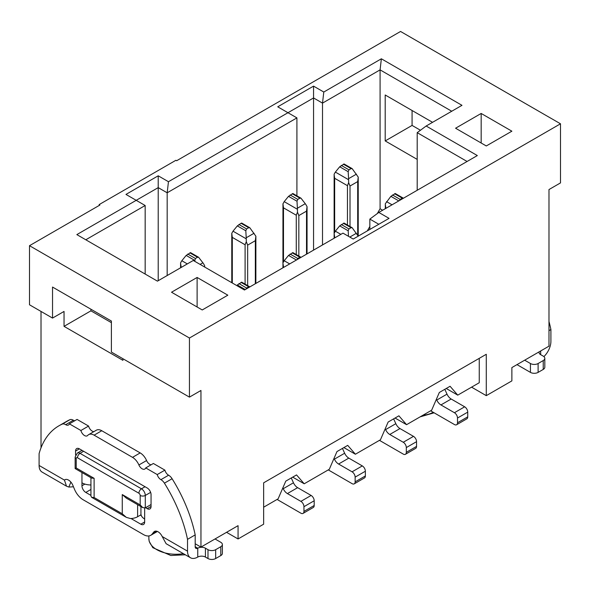 <?xml version="1.0" encoding="UTF-8"?>
<svg xmlns="http://www.w3.org/2000/svg" width="590" height="590" viewBox="0 0 590 590"><rect width="100%" height="100%" fill="white"/><g stroke="black" fill="none" stroke-linecap="round" stroke-linejoin="round"><path stroke-width="0.89" d="M451.741 111.245L380.085 69.871L380.085 208.757L382.645 210.232M417.196 159.396L385.204 140.929L385.204 94.99L432.551 122.322M380.085 208.757L377.32 213.551M369.849 226.486L367.297 230.911M417.196 190.282L417.196 132.662L426.15 126.017L461.977 105.33L381.369 58.794L323.792 92.033L322.509 103.117L322.509 244.953M381.369 58.794L380.085 69.871L322.509 103.117L313.556 97.947L168.452 181.713L167.177 192.797L167.177 275.53M313.556 250.123L313.556 86.125L277.728 106.812L296.918 117.889L167.177 192.797L158.216 187.627L76.84 234.606L157.449 281.15L193.277 260.463L244.459 290.014L342.982 233.131L353.218 239.039L389.046 218.359L378.81 212.444L477.332 155.561L426.15 126.017M296.918 195.843L296.918 117.889M158.216 280.707L158.216 175.805L125.972 194.42L145.169 205.504L85.801 239.776M145.169 274.055L145.169 205.504M90.919 309.219L90.919 310.834L111.392 322.656M323.792 92.033L313.556 86.125M168.452 181.713L158.216 175.805M226.545 532.313L238.065 538.965L238.065 525.668L200.954 547.092L200.954 390.477L189.442 397.129L111.392 352.068L111.392 321.041L52.532 287.057L52.532 318.084L64.044 311.439L64.044 326.351L122.904 360.328L122.904 358.713M467.096 161.476L417.196 132.662M369.849 229.436L369.849 219.096L378.81 212.444M378.81 224.266L369.849 219.096M189.442 397.129L189.442 338.026L29.5 245.691L29.5 304.787L52.532 318.084M29.5 245.691L99.872 205.062L99.105 204.612L175.879 160.296L176.646 160.738L400.558 31.462L560.5 123.797L560.5 182.9L548.988 189.545L548.988 346.16L511.877 367.577L511.877 380.882L486.285 395.654L486.285 354.28L263.649 482.819L263.649 524.193L238.065 538.965M420.449 130.25L412.078 125.419L385.204 140.929M412.078 125.419L412.078 110.5M90.919 310.834L64.044 326.351M292.699 477.133L304.211 483.785L296.534 474.921L285.789 481.123L278.111 498.852L263.649 507.201M343.874 447.581L355.394 454.234L347.717 445.369L336.971 451.571L329.294 469.301L304.211 483.785M395.057 418.037L406.576 424.682L398.899 415.817L388.146 422.027L380.469 439.757L355.394 454.234M446.239 388.486L457.751 395.138L450.074 386.273L439.329 392.475L431.651 410.205L406.576 424.682M479.25 358.344L479.25 382.726L457.751 395.138M471.572 387.158L486.285 395.654M560.5 123.797L189.442 338.026M41.012 447.832L41.012 311.439M200.954 547.092L195.194 543.766L195.194 534.901A108.87 62.857 -120 0 0 172.096 478.726A7.235 4.182 -120 0 0 168.6 475.223A5.428 3.134 60 0 1 164.905 470.134L153.385 463.482L145.708 467.914L157.228 474.567A5.428 3.134 -120 0 0 160.923 479.655A7.235 4.182 60 0 1 164.418 483.158A108.87 62.857 60 0 1 187.524 539.334L195.194 534.901M511.877 131.186L486.285 145.959L455.576 128.229L481.167 113.457L511.877 131.186M197.119 277.455L227.829 295.184L202.237 309.957L171.528 292.227L197.119 277.455L197.119 306.999M481.167 143.009L481.167 113.457M74.731 420.773A5.428 3.134 60 0 1 73.374 420.242A7.235 4.182 -120 0 0 69.871 419.711A108.87 62.857 -120 0 0 66.552 421.408L58.875 425.84A108.87 62.857 60 0 1 62.193 424.144A7.235 4.182 60 0 1 65.697 424.675A5.428 3.134 -120 0 0 68.484 424.992A5.428 3.134 -120 0 0 69.391 423.856L80.904 430.501A5.428 3.134 -120 0 0 87.224 435.826A5.428 3.134 -120 0 0 87.718 435.42A10.856 6.269 60 0 1 88.67 434.631A10.856 6.269 60 0 1 94.105 435.162L132.514 457.346A10.856 6.269 60 0 1 138.901 464.972A5.428 3.134 -120 0 0 144.801 469.057A5.428 3.134 -120 0 0 145.708 467.914M93.854 431.637A5.428 3.134 60 0 1 88.581 426.069L77.069 419.424L69.391 423.856M151.047 464.832A5.428 3.134 60 0 1 146.578 460.539A10.856 6.269 -120 0 0 140.191 452.914L101.775 430.729A10.856 6.269 -120 0 0 96.347 430.199L88.67 434.631M543.906 356.611A14.477 8.356 -60 0 0 550.905 341.359L550.905 329.537A108.87 62.857 -120 0 0 548.988 321.513M548.988 330.643L550.905 329.537M457.501 418.037A4.344 2.508 -120 0 0 454.425 412.72L464.662 406.805A4.344 2.508 60 0 1 467.737 412.13L457.501 418.037L457.501 422.765A4.344 2.508 -120 0 1 456.601 424.748A4.344 2.508 -120 0 1 454.425 424.535L430.626 410.795M440.937 404.932A7.235 4.182 60 0 1 436.777 400.05L447.014 394.142A7.235 4.182 -120 0 0 451.173 399.017L440.937 404.932L454.425 412.72M436.401 399.231L436.777 400.05M447.014 394.142L444.808 389.312M464.662 406.805L451.173 399.017M457.501 422.765L467.737 416.857L467.737 412.13M467.737 416.857A4.344 2.508 60 0 1 466.838 418.841L456.601 424.748M355.136 477.133A4.344 2.508 -120 0 0 352.068 471.816L362.304 465.908A4.344 2.508 60 0 1 365.372 471.226L355.136 477.133L355.136 481.86A4.344 2.508 -120 0 1 354.236 483.852A4.344 2.508 -120 0 1 352.068 483.638L328.269 469.891M338.579 464.028A7.235 4.182 60 0 1 334.412 459.145L344.649 453.238A7.235 4.182 -120 0 0 348.815 458.12L338.579 464.028L352.068 471.816M334.043 458.334L334.412 459.145M344.649 453.238L342.451 448.407M362.304 465.908L348.815 458.12M355.136 481.86L365.372 475.953L365.372 471.226M365.372 475.953A4.344 2.508 60 0 1 364.473 477.937L354.236 483.852M254.076 233.242L246.214 237.777L245.816 230.779L237.335 225.881L241.052 223.278L248.715 227.718L249.806 227.74L255.861 236.184L255.337 240.683L247.66 245.116L246.288 241.716L245.101 244.776L232.305 237.387L231.774 233.323L233.006 231.192M246.303 241.701L246.259 238.839L232.998 231.177L237.335 225.881M231.759 233.33L231.774 233.876M293.466 482.79A7.235 4.182 -120 0 0 297.633 487.665L287.396 493.579A7.235 4.182 60 0 1 283.23 488.697L293.466 482.79L291.268 477.959M311.122 495.452A4.344 2.508 60 0 1 314.19 500.77L303.953 506.685A4.344 2.508 -120 0 0 300.885 501.367L311.122 495.452L297.633 487.665M277.086 499.442L300.885 513.182A4.344 2.508 -120 0 0 303.054 513.396A4.344 2.508 -120 0 0 303.953 511.412L314.19 505.497L314.19 500.77M314.19 505.497A4.344 2.508 60 0 1 313.29 507.489L303.054 513.396M303.953 506.685L303.953 511.412M287.396 493.579L300.885 501.367M282.861 487.878L283.23 488.697M395.831 423.686A7.235 4.182 -120 0 0 399.998 428.569L389.761 434.476A7.235 4.182 60 0 1 385.595 429.601L395.831 423.686L393.626 418.863M413.487 436.357A4.344 2.508 60 0 1 416.555 441.674L406.318 447.581A4.344 2.508 -120 0 0 403.25 442.264L413.487 436.357L399.998 428.569M379.451 440.347L403.25 454.086A4.344 2.508 -120 0 0 405.419 454.3A4.344 2.508 -120 0 0 406.318 452.316L416.555 446.401L416.555 441.674M416.555 446.401A4.344 2.508 60 0 1 415.655 448.393L405.419 454.3M406.318 447.581L406.318 452.316M389.761 434.476L403.25 442.264M385.226 428.783L385.595 429.601M386.317 208.108L385.845 207.842L385.314 204.324M398.796 200.91L390.882 196.337L385.314 203.764M343.395 164.19L351.072 168.622L352.171 168.637L358.226 177.089L358.226 236.148M358.241 177.081L357.695 181.587L350.018 186.02L348.646 182.62L347.458 185.68L334.663 178.291L334.132 174.78M348.668 182.605L348.616 179.744L335.363 172.081L334.139 174.212M283.952 267.211L283.488 266.938L282.935 263.044L282.957 204.324M289.683 263.907L284.181 260.728L282.957 262.86M255.883 236.177L255.868 283.429M246.214 237.777L246.259 238.832M194.693 261.274L195.401 258.501L197.554 257.255L198.624 257.284L203.447 263.546L204.686 265.729L204.656 267.034M305.812 204.457L307.043 206.633M306.512 254.187L306.512 211.131L307.058 206.625L307.043 253.877M195.194 546.724L197.753 548.199A3.621 2.087 120 0 1 195.946 548.375A3.621 2.087 120 0 1 195.194 546.724L195.194 543.766M73.455 486.787L68.868 487.06L66.5 486.182L64.428 480.09L39.095 465.458L39.095 453.644A108.87 62.857 60 0 1 58.875 425.84M88.581 426.069L80.904 430.501M164.905 470.134L157.228 474.567M187.524 539.334L187.524 551.156L162.184 536.524L166.115 543.692L190.518 557.779A14.477 8.356 -60 0 1 187.524 551.156M544.813 358.344L544.813 367.209A5.428 3.134 180 0 1 543.228 369.429L543.228 360.564A5.428 3.134 0 0 0 544.813 358.344A5.428 3.134 0 0 0 543.228 356.131L540.669 354.656A5.428 3.134 180 0 1 539.076 352.437A5.428 3.134 180 0 1 539.186 351.817M356.434 174.146L348.579 178.681L348.616 179.736M335.371 172.088L339.7 166.786L344.118 163.991M348.579 178.681L348.174 171.683L339.7 166.786M284.188 260.736L288.517 255.433L292.935 252.638M248.729 227.71L246.583 228.95L245.816 230.779M241.052 223.278L241.753 223.086M245.256 289.55L237.335 284.985L236.826 285.604M181.595 267.211L181.123 266.938L180.592 263.428M187.318 263.907L181.816 260.728L180.592 262.86M181.831 260.736L186.16 255.433L190.57 252.638M335.135 237.659L334.663 237.387L334.139 233.323L335.371 231.192M334.117 233.33L334.132 174.397M340.858 234.355L335.363 231.177L339.7 225.881L344.118 223.086M343.395 223.286L351.072 227.718L352.171 227.74L358.226 236.184M305.812 204.45L305.259 203.69L297.397 208.233L297.434 209.28M296.276 254.57L296.276 215.225L297.478 212.157L297.434 209.288L284.181 201.632L282.935 203.941M306.512 211.131L298.835 215.564L297.471 212.164M296.276 215.225L283.488 207.842L282.957 203.771M284.188 201.64L288.517 196.337L292.935 193.542M292.22 193.741L299.897 198.174L300.989 198.188L305.259 203.69M65.453 479.5L64.428 480.09A7.235 4.182 60 0 1 64.9 479.736A7.235 4.182 60 0 1 72.858 485.341L74.473 489.235A14.477 8.356 -120 0 0 83.131 499.745L143.488 534.599A14.477 8.356 -120 0 0 150.73 535.314A14.477 8.356 -120 0 0 152.146 534.083L153.761 532.055A7.235 4.182 60 0 1 154.514 531.413A7.235 4.182 60 0 1 162.184 536.524M131.024 518.536L140.818 524.193A5.428 3.134 -120 0 0 143.532 524.458A5.428 3.134 -120 0 0 144.653 521.973L144.653 508.086M81.958 472.524L81.958 485.776A5.428 3.134 -120 0 0 85.801 492.429L90.934 495.394M145.553 507.717L147.212 508.676A5.428 3.134 -120 0 0 149.926 508.949A5.428 3.134 -120 0 0 151.055 506.463L151.055 494.641A5.428 3.134 -120 0 0 147.212 487.989L79.399 448.843A5.428 3.134 -120 0 0 76.685 448.57A5.428 3.134 -120 0 0 75.564 451.055L75.564 455.038M39.095 465.458A14.477 8.356 120 0 0 42.096 472.089L66.5 486.182M197.753 557.063L197.753 548.199A5.428 3.134 180 0 1 205.431 548.199L207.99 549.674A5.428 3.134 0 0 0 215.667 549.674L215.667 558.538A5.428 3.134 180 0 1 207.99 558.538L205.431 557.063A5.428 3.134 0 0 0 197.753 557.063A14.477 8.356 -60 0 1 190.518 557.779M524.672 360.195L530.432 363.521A5.428 3.134 0 0 0 538.11 363.521L538.11 372.386L543.228 369.429M543.228 360.564L538.11 363.521M538.11 372.386A5.428 3.134 180 0 1 530.432 372.386L530.432 363.521M516.995 364.627L530.432 372.386M390.882 196.337L395.3 193.542M395.219 193.498L403.427 198.233L402.277 198.159L400.123 199.398L399.4 200.556M351.094 168.615L348.948 169.854L348.174 171.683M301.062 257.336L299.912 257.255L297.766 258.501L297.043 259.652M237.335 284.985L241.753 282.19M241.679 282.145L249.88 286.88L248.729 286.806L246.583 288.045L245.86 289.203M348.491 236.31L348.174 230.779L339.7 225.881M299.912 198.159L297.766 199.398L296.999 201.227L288.517 196.337M297.397 208.233L296.999 201.227M215.667 558.538L220.785 555.588L220.785 546.724L215.667 549.674M220.785 546.724A5.428 3.134 -0 0 0 222.378 544.504A5.428 3.134 -0 0 0 220.785 542.291L215.033 538.965M90.934 485.415A5.428 3.134 60 0 1 90.668 484.965M141.32 515.616L140.435 515.107M83.625 451.276L80.041 453.349L141.46 488.808A3.621 2.087 120 0 0 138.901 493.24A1.807 1.047 60 0 1 140.177 495.452L140.177 504.907L142.736 507.606L145.295 507.865L151.055 504.539M76.198 467.973C74.797 468.785 74.797 468.785 76.206 467.973L76.206 458.519A1.807 1.047 60 0 1 77.482 457.781L138.901 493.24M91.561 478.055L94.112 478.313L76.206 467.973L76.206 458.519A3.621 2.087 -0 0 1 75.144 457.044L75.144 468.585L91.553 478.062M140.177 504.907L122.263 494.568L126.326 498.13L142.736 507.614M137.618 504.656L137.618 516.729L141.047 514.753M137.618 516.729A10.856 6.269 180 0 1 130.545 518.558L126.297 517.349L122.263 513.772L122.263 494.568M94.112 478.313L94.112 497.525L91.568 497.289L90.941 496.013L90.934 477.701M81.958 482.819A12.67 7.316 0 0 0 90.934 484.965M140.944 506.574L140.944 513.846A12.67 7.316 0 0 0 144.653 519.016M351.094 227.71L348.948 228.95L348.174 230.779M222.378 544.504L222.378 553.368A5.428 3.134 180 0 1 220.785 555.588M148.864 535.941L148.864 538.596A27.14 15.672 0 0 0 183.402 553.671M422.949 415.227A18.098 10.45 -0 0 0 433.185 412.277M245.101 284.115L245.101 244.776M232.305 237.387L232.305 282.994M385.845 207.842L385.845 208.381M347.458 225.019L347.458 185.68M334.663 178.291L334.663 232.268M283.488 266.938L283.488 267.484M255.337 283.731L255.337 240.683M247.66 245.116L247.66 285.597M540.669 354.656L540.669 350.962M392.04 204.804L386.538 201.632M357.695 235.108L357.695 181.587M350.018 186.02L350.018 226.501M181.123 266.938L181.123 267.484M334.663 237.387L334.663 237.932M298.835 215.564L298.835 256.045M283.488 207.842L283.488 261.812M62.193 424.144L69.871 419.711M73.374 420.242L65.697 424.675M101.775 430.729L94.105 435.162M132.514 457.346L140.191 452.914M146.578 460.539L138.901 464.972M160.923 479.655L168.6 475.223M172.096 478.726L164.418 483.158M296.438 260.006L288.517 255.433M246.605 228.942L238.928 224.51M202.894 262.793L200.106 264.401M155.362 531.133L153.761 532.055M152.146 534.083L156.97 531.295M400.145 199.391L392.468 194.958M348.963 169.839L341.286 165.407M297.78 258.486L290.103 254.054M246.605 288.038L238.928 283.606M194.634 260.33L186.16 255.433M189.855 252.837L197.532 257.269M356.434 233.242L349.804 237.069M70.866 482.096L68.868 487.06M140.818 524.193L144.653 521.973M150.634 492.377L145.295 495.452L145.295 507.865M140.177 495.452A3.621 2.087 0 0 0 145.295 495.452A5.428 3.134 60 0 0 141.46 488.808L145.044 486.735M82.032 450.362L77.327 453.076A5.428 3.134 60 0 1 80.041 453.349A3.621 2.087 120 0 0 77.482 457.781M94.112 497.525L122.263 513.772M90.934 489.457L85.801 492.429M84.894 484.08L81.958 485.776M79.399 448.843L75.564 451.055M151.055 506.463L147.212 508.676M205.431 548.199L205.431 557.063M394.577 193.741L402.255 198.174M292.22 252.837L299.897 257.269M241.037 282.381L248.715 286.814M195.423 258.486L187.745 254.054M348.963 228.942L341.286 224.51M297.78 199.391L290.103 194.958M207.99 558.538L207.99 549.674M148.864 538.596L149.204 541.391L152.825 547.69L170.812 555.492L185.326 554.784M434.122 412.816L420.124 416.865M231.774 233.493L231.774 282.691M385.314 203.948L385.314 208.69M282.957 263.044L282.957 267.786M204.686 266.002L204.686 267.049M180.592 263.044L180.592 267.786M334.132 233.493L334.132 238.235M157.405 531.457L150.73 535.314M344.036 163.946L352.245 168.681M241.679 223.042L249.88 227.784M190.496 252.594L198.705 257.329M292.861 193.498L301.062 198.233M77.327 453.076L75.144 457.044M91.76 497.385L125.788 517.032M301.062 257.329L292.861 252.594M352.245 227.784L344.036 223.042"/></g></svg>
